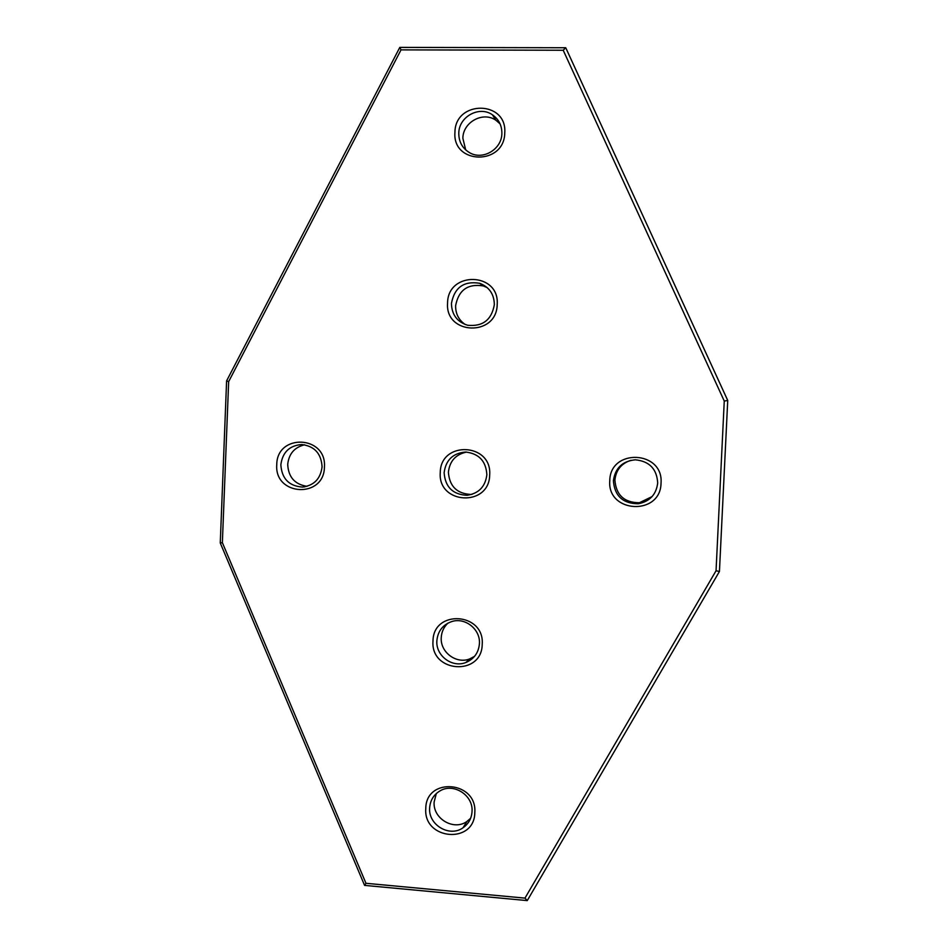 <?xml version="1.0" encoding="UTF-8"?>
<svg xmlns="http://www.w3.org/2000/svg" width="948" height="948" viewBox="0 0 948 948"><rect width="100%" height="100%" fill="white"/><g stroke="black" fill="none" stroke-linecap="round" stroke-linejoin="round"><path stroke-width="1.42" d="M727.732 400.459L719.437 571.49L527.254 900.6L364.577 885.385L365.964 883.287L524.979 898.123L716.048 570.767L724.26 401.051L563.207 50.256L565.743 47.744L727.732 400.459L724.26 401.051M563.207 50.256L401.016 49.877L228.658 381.629L222.365 542.647L365.964 883.287M222.365 542.647L220.268 543.003L226.596 380.883L399.795 47.4L565.743 47.744M364.577 885.385L220.268 543.003M228.658 381.629L226.596 380.883M527.254 900.6L524.979 898.123M401.016 49.877L399.795 47.4M719.437 571.49L716.048 570.767M465.693 149.914L462.861 138.266C462.92 122.138 483.018 111.106 495.899 120.254L500.07 123.868M454.933 132.365C455.052 99.895 507.322 100.251 504.751 132.921C504.431 165.592 452.267 164.774 454.933 132.365M501.871 133.585C501.966 125.527 498.802 119.258 492.379 114.767C479.273 105.465 458.856 116.699 458.796 133.099C458.749 141.75 462.328 148.267 469.533 152.652C482.651 160.627 501.753 149.429 501.871 133.585M465.243 324.524C458.737 320.033 455.538 313.776 455.609 305.742C458.595 290.041 467.862 283.44 483.385 285.952L487.248 287.647M652.082 496.598L639.402 502.736C624.294 502.653 616.129 495.129 614.896 480.174C615.939 470.101 621.295 463.465 630.977 460.278M472.057 494.335L470.943 494.441C456.96 493.718 449.447 486.3 448.404 472.187C449.696 461.048 455.763 454.353 466.617 452.066M474.569 656.324L469.793 658.872C456.391 664.406 440.097 652.212 441.247 637.589C441.59 631.842 443.818 627.019 447.942 623.12M470.611 818.302L466.973 821.43C453.736 831.135 432.703 818.61 434.137 801.972L436.329 793.535M447.575 303.016C447.693 270.737 499.75 272.052 497.19 304.486C496.882 336.967 444.92 335.201 447.575 303.016M494.335 304.699C494.169 294.188 489.275 287.054 479.664 283.286C463.88 280.738 454.471 287.457 451.438 303.431C451.722 314.653 457.137 321.929 467.66 325.259C482.733 326.764 491.621 319.914 494.335 304.699M609.777 480.731C609.979 448.049 663.754 450.407 661.029 483.196C660.638 516.079 606.969 513.271 609.777 480.731M657.699 482.947C656.822 468.928 649.368 461.214 635.338 459.816C622.457 461.084 615.145 468.087 613.392 480.814C614.636 496.017 622.943 503.672 638.312 503.755C649.818 501.48 656.277 494.536 657.699 482.947M440.263 472.578C440.382 440.476 492.225 442.752 489.678 474.96C489.381 507.251 437.621 504.537 440.263 472.578M486.857 474.735C486.028 461.143 478.941 453.582 465.61 452.03C453.002 453.12 445.844 460.005 444.126 472.673C445.181 487.035 452.812 494.572 467.02 495.306C478.74 493.505 485.352 486.656 486.857 474.735M432.999 641.073C433.106 609.149 484.748 612.361 482.212 644.344C481.916 676.445 430.368 672.807 432.999 641.073M479.427 643.68C480.518 629.377 465.231 617.148 451.852 621.533C442.787 624.72 437.786 631.155 436.862 640.848C435.689 655.72 452.243 668.127 465.871 662.498C474.095 659.002 478.61 652.722 479.427 643.68M425.782 808.502C425.889 776.756 477.33 780.891 474.806 812.649C474.51 844.573 423.164 840.011 425.782 808.502M472.033 811.547C473.419 795.147 453.298 782.408 439.765 791.035C433.556 794.874 430.179 800.527 429.634 807.969C428.176 824.879 449.553 837.641 463.015 827.782C468.561 823.871 471.559 818.468 472.033 811.547M306.974 486.336C294.816 484.404 288.393 477.105 287.706 464.473C288.844 453.831 294.473 447.278 304.581 444.79M276.757 464.721C276.792 433.177 326.811 435.369 324.429 467.009C324.216 498.731 274.28 496.112 276.757 464.721M322.071 466.807C321.265 453.547 314.475 446.129 301.713 444.529C289.46 445.524 282.504 452.291 280.845 464.828C281.805 478.633 288.986 486.051 302.4 487.071C314.013 485.554 320.566 478.799 322.071 466.807M495.899 120.254L492.379 114.767M483.385 285.952L479.664 283.286M470.943 494.441L467.02 495.306M469.793 658.872L465.871 662.498M466.973 821.43L463.015 827.782M305.066 486.774L302.4 487.071M639.402 502.736L638.312 503.755"/></g></svg>
